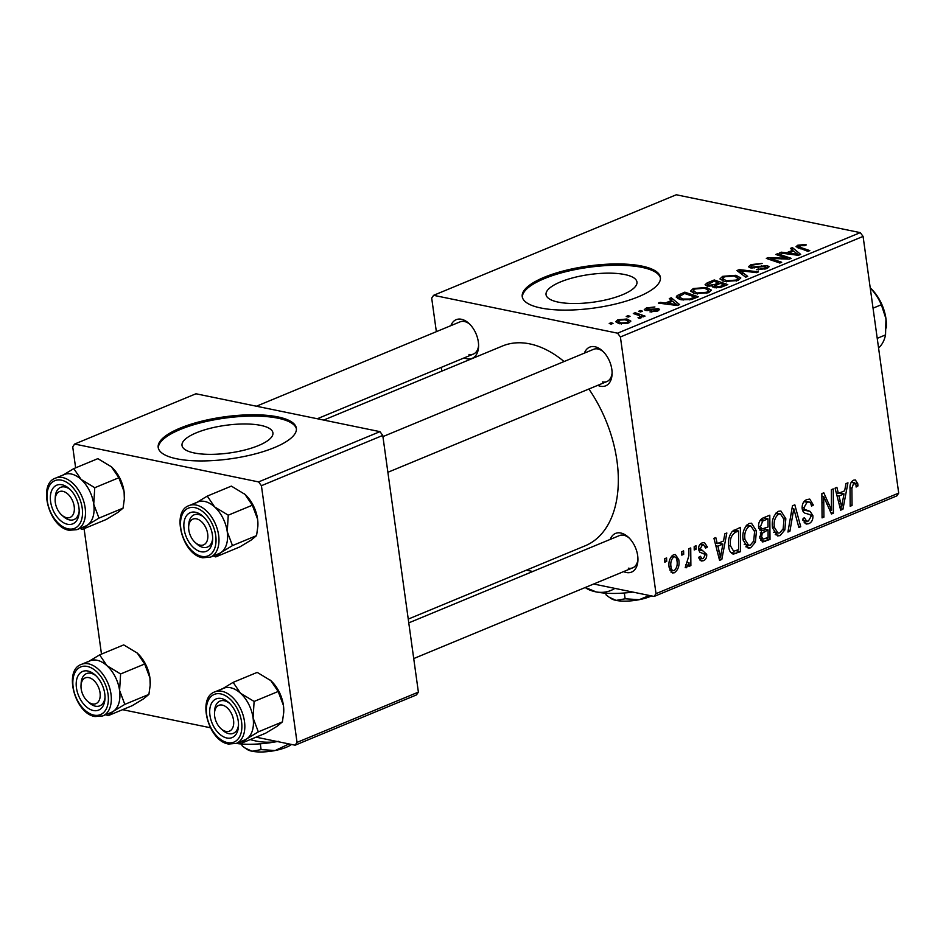 <?xml version="1.0" encoding="UTF-8"?>
<svg xmlns="http://www.w3.org/2000/svg" width="946" height="946" viewBox="0 0 946 946"><rect width="100%" height="100%" fill="white"/><g stroke="black" fill="none" stroke-linecap="round" stroke-linejoin="round"><path stroke-width="1.42" d="M196.425 432.771A45.893 13.954 -7.9 0 0 182.01 445.471A45.893 13.954 -7.9 0 0 210.213 454.364A45.893 13.954 -7.9 0 0 258.506 445.554A45.893 13.954 -7.9 0 0 272.921 432.854A45.893 13.954 -7.9 0 0 244.718 423.974A45.893 13.954 -7.9 0 0 196.425 432.771M180.107 428.136A69.756 21.202 -7.9 0 0 158.195 447.434A69.756 21.202 -7.9 0 0 201.06 460.939A69.756 21.202 -7.9 0 0 274.458 447.564A69.756 21.202 -7.9 0 0 296.37 428.266A69.756 21.202 -7.9 0 0 253.504 414.762A69.756 21.202 -7.9 0 0 180.107 428.136M296.429 428.928A69.756 21.202 -7.9 0 0 252.677 416.074A69.756 21.202 -7.9 0 0 180.296 429.46A69.756 21.202 -7.9 0 0 158.325 448.085M624.762 274.553A45.893 13.954 -7.9 0 0 573.926 277.556A45.893 13.954 -7.9 0 0 546.043 294.644A45.893 13.954 -7.9 0 0 558.235 302.117A45.893 13.954 -7.9 0 0 609.07 299.113A45.893 13.954 -7.9 0 0 636.954 282.026A45.893 13.954 -7.9 0 0 624.762 274.553M641.873 266.074A69.756 21.202 -7.9 0 0 564.608 270.651A69.756 21.202 -7.9 0 0 522.227 296.606A69.756 21.202 -7.9 0 0 540.757 307.97A69.756 21.202 -7.9 0 0 618.022 303.394A69.756 21.202 -7.9 0 0 660.403 277.438A69.756 21.202 -7.9 0 0 641.873 266.074M660.462 278.1A69.756 21.202 -7.9 0 0 642.062 267.387A69.756 21.202 -7.9 0 0 565.803 271.703A69.756 21.202 -7.9 0 0 522.358 297.257M450.875 325.649A20.93 12.972 67.5 0 1 461.435 319.275A20.93 12.972 67.5 0 1 468.743 323.248A20.93 12.972 67.5 0 1 478.558 346.945A20.93 12.972 67.5 0 1 466.922 358.759A20.93 12.972 67.5 0 1 464.226 357.872M469.654 324.111A17.442 10.808 -112.5 0 0 464.427 321.51A17.442 10.808 -112.5 0 0 460.028 321.865L256.425 406.224M584.38 353.13A20.93 12.972 67.5 0 1 594.939 346.744A20.93 12.972 67.5 0 1 602.247 350.718A20.93 12.972 67.5 0 1 612.062 374.415A20.93 12.972 67.5 0 1 600.426 386.24A20.93 12.972 67.5 0 1 597.73 385.353M603.158 351.581A17.442 10.808 -112.5 0 0 597.931 348.991A17.442 10.808 -112.5 0 0 593.532 349.334L382.929 436.603M610.229 539.397A20.93 12.972 67.5 0 1 620.789 533.012A20.93 12.972 67.5 0 1 628.085 536.985A20.93 12.972 67.5 0 1 637.911 560.682A20.93 12.972 67.5 0 1 626.264 572.507A20.93 12.972 67.5 0 1 623.58 571.62M629.007 537.848A17.442 10.808 -112.5 0 0 623.769 535.259A17.442 10.808 -112.5 0 0 619.382 535.602L408.767 622.87M323.721 420.071L502.468 346.011A108.116 67.024 67.5 0 1 529.701 343.871A108.116 67.024 67.5 0 1 564.088 361.538M588.873 389.019A108.116 67.024 67.5 0 1 585.243 545.771L408.246 619.098M441.829 371.139L441.309 367.367M436.354 331.668L431.695 298.12L433.599 295.318L676.284 194.77L860.269 232.633L863.083 236.405L620.399 336.965L617.572 333.181L433.599 295.318M711.368 290.174L708.589 292.681L695.121 293.709L690.509 291.096L693.252 288.542L706.461 287.489L711.357 290.103M671.613 300.426L669.283 298.593L671.282 297.765L679.571 304.577L677.324 305.511L658.392 303.11L660.237 302.342L665.334 303.027L671.613 300.426L671.778 301.549L671.282 297.765M799.559 245.688L800.245 247.332L809.811 250.607L807.943 251.388L796.035 246.693L797.738 245.239L805.011 244.494L806.347 244.872L804.715 245.676L799.559 245.688L798.661 246.457L798.909 248.29M750.367 267.884L748.428 266.748L751.065 264.584L762.133 263.461L752.874 265.022C750.781 265.885 750.509 266.571 752.046 267.079L767.265 265.66L769.122 266.701L766.698 268.605L756.386 269.693L764.829 268.191L765.527 266.441L750.367 267.884M751.242 268.025L751.029 266.476L752.188 268.108M766.674 268.617L765.527 266.441M745.708 277.178L736.922 270.568L739.275 269.598L758.491 271.88L756.634 272.649L740.162 270.698L747.683 276.35L745.708 277.178M740.789 277.982L737.998 280.501L724.541 281.518L719.918 278.916L722.661 276.35L735.882 275.298L740.777 277.911M611.151 324.147L609.224 323.485L611.057 322.728L613.032 323.366L611.151 324.147M617.572 333.181L860.269 232.633M707.206 286.07L705.054 284.758L707.159 282.901L714.242 279.969L727.77 284.604L720.509 287.442L714.336 287.679L712.74 285.846L707.206 286.07M712.338 286.614L712.74 285.846L712.941 287.241M792.736 250.241L790.407 248.42L792.393 247.592L800.683 254.391L798.436 255.325L779.504 252.925L781.349 252.168L786.445 252.842L792.736 250.241L792.89 251.376M783.998 257.312L775.815 254.462L777.671 253.694L791.163 258.341L789.224 259.145L770.15 258.353L781.703 262.267L779.835 263.035L766.319 258.4L768.258 257.596L787.344 258.353L783.998 257.312M646.437 307.935L654.904 306.953L647.856 308.278L647.277 309.649L658.239 308.633L659.634 309.437L657.801 310.938L649.973 311.92L656.394 310.595L656.666 309.448L645.574 310.442L644.261 309.649L646.437 307.935L646.603 309.117M646.78 310.584L646.591 309.247L647.407 310.595M656.5 311.411L656.666 309.448M677.147 295.59L684.833 292.16L698.349 296.796L691.467 299.515L681.025 299.787L676.201 297.091L677.147 295.59L677.573 298.629M619.405 323.733L615.692 321.735L617.726 319.831L626.891 319.003L630.852 321.108L628.723 322.988L619.405 323.733M628.156 317.099L626.228 316.437L628.061 315.68L630.036 316.319L628.156 317.099M641.341 317.69L641.128 316.165L640.844 317.962L639.165 318.388L638.018 317.702L639.33 317.395C640.336 316.283 639.626 315.444 637.178 314.876L633.312 313.504L635.18 312.724L645.018 316.106L643.15 316.875L641.128 316.165L641.672 317.016M639.461 318.329L640.028 316.591L640.241 318.152M640.572 311.955L638.633 311.293L640.477 310.536L642.452 311.175L640.572 311.955M743.118 540.071C742.066 532.775 744.017 527.241 748.972 523.505L751.491 523.209L756.433 530.942L755.416 542.141L750.651 547.793L748.12 548.101L743.118 540.071M723.536 540.994L724.837 533.816L726.835 532.988L721.81 559.429L719.563 560.363L713.946 538.333L715.791 537.565L717.257 543.595L723.536 540.994M853.469 480.201L855.338 479.941L857.797 483.784L857.927 485.948L856.118 487.013L856.012 484.943L853.73 482.945L851.908 488.278L852.05 505.471L850.182 506.24L850.028 488.443C849.733 484.612 850.88 481.869 853.469 480.201M851.27 482.141L854.616 482.827L851.104 482.413M802.184 508.605C801.912 504.159 803.45 501.132 806.796 499.547L809.764 499.098L813.359 505.069L811.562 506.11L810.616 502.917L809.185 501.983L807.044 502.291L803.994 507.624L804.75 509.445L810.083 511.384L812.862 515.558C813.182 519.591 811.81 522.31 808.759 523.717L806.158 524.072L802.669 519.188L804.407 517.675L806.69 521.222L808.452 520.998L811.053 516.457L810.072 514.695L806.571 513.607C804.135 513.371 802.669 511.715 802.184 508.605M787.935 532.03L792.476 505.791L794.829 504.821L800.73 526.733L798.873 527.501L793.812 508.712L789.922 531.214L787.935 532.03M772.527 527.88C771.487 520.584 773.438 515.062 778.392 511.313L780.911 511.017L785.842 518.751L784.837 529.949L780.072 535.613L777.541 535.909L772.527 527.88M664.802 562.172L664.766 558.708L666.611 557.939L666.682 561.392L664.802 562.172M656.016 593.65L898.7 493.103L896.796 495.905L654.112 596.453L656.016 593.65L620.399 336.965M898.7 493.103L863.083 236.405M762.145 541.798L762.973 541.975L759.804 537.766L761.471 531.132L758.609 527.395C758.243 523.067 759.603 519.969 762.713 518.124L769.796 515.192L770.009 539.457L762.5 541.904M844.66 490.82L845.961 483.631L847.947 482.803L842.921 509.244L840.675 510.178L835.058 488.148L836.903 487.379L838.369 493.422L844.66 490.82M831.428 504.514L831.368 489.673L833.225 488.905L833.402 513.193L831.463 513.997L823.682 496.544L823.931 517.119L822.074 517.888L821.861 493.611L823.8 492.807L831.617 510.213L831.428 504.514M702.168 542.898L704.486 542.555L707.383 547.06L705.586 548.112L703.658 544.861L702.37 545.026L700.312 548.597L706.697 554.321C706.91 557.442 705.846 559.571 703.505 560.694L701.234 561.002L698.609 557.336L700.407 556.283L702.062 558.719L703.292 558.554L704.912 555.456L704.534 554.179L699.851 552.204L698.503 549.543C698.396 546.197 699.614 543.985 702.168 542.898M732.31 553.788L733.883 554.12C730.809 553.493 729.082 550.986 728.716 546.599C727.781 540.769 729.011 535.661 732.381 531.274L740.387 527.371L740.588 551.648L733.067 554.049M669.153 567.517C668.266 561.948 669.697 557.702 673.457 554.794L675.397 554.545L678.755 559.654C679.736 565.424 678.294 569.788 674.415 572.744L672.559 572.969L669.153 567.517M681.806 555.125L681.782 551.66L683.615 550.891L683.686 554.344L681.806 555.125M688.865 555.81L688.865 548.715L690.734 547.947L690.887 565.602L689.019 566.37L689.007 562.716L686.548 567.718L685.211 567.624L688.865 555.81M685.235 567.446L686.548 567.718L685.211 567.624M685.578 564.703L686.583 564.857M694.222 549.981L694.187 546.516L696.031 545.747L696.102 549.2L694.222 549.981M654.112 596.453L593.65 584.013M532.775 571.49L526.354 570.166M101.482 654.112L84.076 528.66M75.633 467.844L72.724 446.855L74.616 444.052L258.601 481.916L379.949 431.648L195.964 393.773L74.616 444.052M418.38 692.117L416.477 694.92L295.128 745.2L297.032 742.385L418.38 692.117L382.763 435.42L261.415 485.7L258.601 481.916M297.032 742.385L261.415 485.7M295.128 745.2L256.094 737.159M210.39 727.746L122.59 709.677M379.949 431.648L382.763 435.42M602.496 381.9A17.442 10.808 -112.5 0 0 606.883 381.557A17.442 10.808 -112.5 0 0 612.097 373.162M628.345 568.168A17.442 10.808 -112.5 0 0 632.732 567.825A17.442 10.808 -112.5 0 0 637.947 559.429M468.991 354.419A17.442 10.808 -112.5 0 0 473.378 354.076A17.442 10.808 -112.5 0 0 478.593 345.68M664.79 561.002L666.682 561.392M765.409 538.522L770.009 539.457M768.117 537.399L768.057 529.831L762.204 533.26L761.636 536.902L763.091 539.149L768.117 537.399M763.398 528.873L768.057 529.831M759.697 536.512L761.636 536.902M760.359 532.882L762.204 533.26M768.034 526.993L767.963 518.798L762.713 521.092L760.466 526.697L761.897 529.027L768.034 526.993M763.375 517.852L767.963 518.798M758.526 526.307L760.466 526.697M760.005 520.537L762.713 521.092M783.808 518.337L785.842 518.751M782.815 529.535L784.837 529.949M775.235 534.62L780.072 535.613M783.146 528.779L783.998 519.401L780.379 513.867L778.629 514.056C774.904 517.237 773.497 521.672 774.407 527.371L778.014 533.095L779.752 532.894L783.146 528.779M772.421 526.969L774.407 527.371M775.649 513.442L778.629 514.056M798.53 526.283L800.73 526.733M792.038 508.357L793.812 508.712M788.148 530.848L789.922 531.214M811.337 504.656L813.359 505.069M803.982 501.652L807.044 502.291M802.09 507.233L803.994 507.624M802.232 508.924L804.75 509.445M802.409 509.799L810.083 511.384M810.533 515.073L812.862 515.558M804.124 522.771L808.759 523.717M803.733 518.053L804.478 518.207M855.385 483.288L857.797 483.784M856.071 485.57L857.927 485.948M850.17 505.081L852.05 505.471M840.296 508.712L842.921 509.244M836.288 492.996L838.369 493.422M842.519 501.77L844.021 493.93L839.007 496L841.704 507.091L842.519 501.77M839.433 492.984L844.021 493.93M839.788 506.689L841.704 507.091M836.95 495.586L839.007 496M830.836 512.661L833.402 513.193M821.885 496.177L823.682 496.544M821.944 502.48L823.86 502.87M822.062 516.729L823.931 517.119M826.745 503.993L829.323 504.525M829.476 509.776L831.617 510.213M705.148 546.291L707.348 546.753M705.267 546.622L707.383 547.06M699.91 544.518L702.37 545.026M698.455 548.207L700.312 548.597M698.479 549.401L700.891 549.898M704.143 553.8L706.697 554.321M699.543 559.878L703.505 560.694M719.185 558.885L721.81 559.429M715.176 543.17L717.257 543.595M721.408 551.956L722.91 544.104L717.884 546.185L720.592 557.265L721.408 551.956M718.31 543.158L722.91 544.104M718.676 556.875L720.592 557.265M715.838 545.759L717.884 546.185M736 550.702L740.588 551.648M738.696 549.579L738.542 530.99L736.177 531.959C731.388 534.573 729.52 539.244 730.572 545.984L733.658 551.27L738.696 549.579M734.061 530.056L738.542 530.99M728.586 545.57L730.572 545.984M732.464 531.203L736.177 531.959M754.388 530.517L756.433 530.942M753.394 541.727L755.416 542.141M745.826 546.8L750.651 547.793M753.726 540.97L754.577 531.593L750.958 526.047L749.208 526.248C745.495 529.429 744.088 533.863 744.987 539.563L748.593 545.274L750.344 545.085L753.726 540.97M743 539.161L744.987 539.563M746.24 525.633L749.208 526.248M676.662 559.216L678.755 559.654M670.903 572.011L674.415 572.744M674.202 570.615C676.804 568.132 677.714 564.821 676.958 560.671C676.721 557.963 675.645 556.697 673.729 556.887C671.222 559.393 670.312 562.693 670.998 566.76C671.211 569.48 672.287 570.757 674.202 570.615L669.733 570M669.023 566.358L670.998 566.76M671.4 556.414L674.746 556.768L671.636 556.13M681.794 553.954L683.686 554.344M689.019 565.211L690.887 565.602M688.144 562.539L689.007 562.716M694.21 548.81L696.102 549.2M611.246 324.111L611.057 322.728M707.608 286.141L707.159 282.901M714.455 281.447L714.242 279.969M724.482 285.964L724.329 284.841L720.107 283.386L714.809 286.011L715.022 287.809M721.313 287.206L721.171 286.141L724.329 284.841M716.24 287.915L716.098 286.91L721.171 286.141M714.809 286.011L716.098 286.91M718.534 282.842L713.958 281.281L707.75 284.533L709.086 285.325L714.632 284.462L718.534 282.842L718.688 283.977M714.833 285.952L714.632 284.462M709.216 286.271L709.086 285.325M722.874 277.84L722.661 276.35M736.059 276.61L735.882 275.298M738.046 278.148L733.966 276.043L724.459 276.8L722.59 278.609L726.563 280.796L736.13 280.075L738.046 278.148L738.353 280.347M736.272 281.092L736.13 280.075M726.705 281.861L726.563 280.796M739.701 272.661L739.275 269.598M740.517 273.276L740.162 270.698M751.254 265.956L751.065 264.584M754.104 268.096L753.974 267.186M761.707 266.713L761.577 265.779M767.62 268.191L767.265 265.66M758.207 269.965L758.053 268.889M758.562 269.977L758.432 268.971M764.971 269.22L764.829 268.191M805.141 245.463L805.011 244.494M798.128 248.018L797.738 245.239M792.914 251.364L792.393 247.592M781.491 253.185L781.349 252.168M786.587 253.824L786.445 252.842M796.106 253.079L793.659 251.057L788.633 253.138L798.01 254.379L796.106 253.079M798.14 255.29L798.01 254.379M788.775 254.107L788.633 253.138M777.884 255.184L777.671 253.694M770.351 259.783L770.15 258.353M774.029 261.049L773.816 259.523M768.471 259.133L768.258 257.596M781.55 258.897L781.431 258.022M787.439 259.086L787.344 258.353M648.814 310.489L648.708 309.709M658.511 310.607L658.239 308.633M651.735 312.097L651.593 311.116M660.379 303.359L660.237 302.342M665.476 304.009L665.334 303.027M674.995 303.264L672.535 301.242L667.521 303.311L676.898 304.565L674.995 303.264M677.029 305.463L676.898 304.565M667.651 304.281L667.521 303.311M679.772 295.625L679.595 294.324M685.034 293.638L684.833 292.16M694.908 297.02L684.549 293.473L678.861 296.878L682.965 299.042L689.634 299.031L694.908 297.02L695.062 298.156M689.752 299.906L689.634 299.031M683.118 300.119L682.965 299.042M693.453 290.032L693.252 288.542M706.65 288.79L706.461 287.489M708.625 290.339L704.545 288.234L695.05 288.991L693.17 290.8L697.143 292.976L706.721 292.267L708.625 290.339L708.932 292.539M706.863 293.284L706.721 292.267M697.285 294.052L697.143 292.976M618.223 323.449L617.726 319.831M627.068 320.327L626.891 319.003M627.293 322.645L628.511 321.486L625.235 319.795L619.216 320.138L618.105 321.273L621.25 322.964L627.293 322.645L627.411 323.437M621.404 324.017L621.25 322.964M628.25 317.064L628.061 315.68M635.393 314.238L635.18 312.724M640.667 311.92L640.477 310.536M270.166 680.056A27.907 17.3 67.5 0 1 270.639 680.458A27.907 17.3 67.5 0 1 270.828 680.635L278.183 691.479L254.107 701.447L240.485 693.205L233.13 682.362L221.612 689.315M233.13 682.362L257.206 672.381L270.828 680.635A27.907 17.3 67.5 0 1 283.422 705.385L283.694 712.728L282.405 721.881L277.154 726.244L265.637 733.197L241.561 743.178L246.823 738.814A27.907 17.3 67.5 0 1 244.529 739.997M226.839 737.998A20.93 12.972 67.5 0 1 209.953 715.342A20.93 12.972 67.5 0 1 221.364 698.515A20.93 12.972 67.5 0 1 228.66 702.488A20.93 12.972 67.5 0 1 238.487 726.185A20.93 12.972 67.5 0 1 226.839 737.998M214.517 712.977A13.954 8.644 -112.5 0 0 221.068 728.775A13.954 8.644 -112.5 0 0 224.805 731.092A13.954 8.644 -112.5 0 0 233.686 721.739A13.954 8.644 -112.5 0 0 223.398 705.409A13.954 8.644 -112.5 0 0 214.517 712.977L214.647 710.6A17.442 10.808 67.5 0 1 219.957 701.092A17.442 10.808 67.5 0 1 225.751 701.152A17.442 10.808 67.5 0 1 229.582 703.339A17.442 10.808 -112.5 0 0 224.344 700.75A17.442 10.808 -112.5 0 0 219.957 701.092A17.442 10.808 -112.5 0 0 214.624 711.877M221.908 729.472A17.442 10.808 -112.5 0 0 228.92 733.658A17.442 10.808 -112.5 0 0 233.307 733.316A17.442 10.808 -112.5 0 0 238.522 724.92A17.442 10.808 67.5 0 1 233.307 733.316A17.442 10.808 67.5 0 1 227.513 733.256A17.442 10.808 67.5 0 1 222.83 730.347L221.068 728.775M236.299 743.402L244.896 739.843A27.895 17.3 -112.5 0 0 251.991 712.669A27.895 17.3 -112.5 0 0 230.564 687.742A27.895 17.3 -112.5 0 0 223.54 688.286L214.943 691.845A27.895 17.3 67.5 0 1 221.967 691.301A27.895 17.3 67.5 0 1 243.394 716.228A27.895 17.3 67.5 0 1 236.299 743.402L228.577 744.029C208.498 741.297 196.685 697.699 214.943 691.845M282.405 721.881L258.329 731.861L253.09 717.955L254.107 701.447M223.173 688.44A27.907 17.3 67.5 0 1 240.485 693.205A27.907 17.3 67.5 0 1 253.09 717.955A27.907 17.3 -112.5 0 1 246.823 738.814L258.329 731.861M239.314 742.149L241.561 743.178M278.183 691.479L283.422 705.385A27.907 17.3 67.5 0 1 283.729 712.066A27.907 17.3 67.5 0 1 283.705 712.373M201.179 545.286A13.954 8.644 -112.5 0 0 207.411 532.361A13.954 8.644 -112.5 0 0 195.325 518.692A13.954 8.644 -112.5 0 0 188.668 526.709A13.954 8.644 -112.5 0 0 195.219 542.507A13.954 8.644 -112.5 0 0 201.179 545.286M197.123 514.317A17.442 10.808 67.5 0 1 203.733 517.084A17.442 10.808 -112.5 0 0 198.506 514.482A17.442 10.808 -112.5 0 0 194.107 514.837A17.442 10.808 67.5 0 1 197.123 514.317M196.059 543.205A17.442 10.808 -112.5 0 0 203.071 547.391A17.442 10.808 -112.5 0 0 207.458 547.048A17.442 10.808 -112.5 0 0 212.673 538.664A17.442 10.808 67.5 0 1 207.458 547.048A17.442 10.808 67.5 0 1 204.442 547.568A17.442 10.808 67.5 0 1 196.981 544.08L195.219 542.507M188.668 526.709L188.798 524.332A17.442 10.808 67.5 0 1 194.107 514.837A17.442 10.808 -112.5 0 0 188.774 525.609M244.316 493.788A27.907 17.3 67.5 0 1 244.789 494.19A27.907 17.3 67.5 0 1 244.979 494.368L252.346 505.211L228.258 515.18L214.647 506.938L207.28 496.094L195.763 503.047M207.28 496.094L231.356 486.114L244.979 494.368A27.907 17.3 67.5 0 1 257.584 519.118L257.844 526.473L256.555 535.613L251.305 539.977L239.799 546.93L215.723 556.91L220.974 552.547A27.907 17.3 67.5 0 1 218.68 553.729M201.001 551.731A20.93 12.972 67.5 0 1 184.103 529.074A20.93 12.972 67.5 0 1 195.515 512.247A20.93 12.972 67.5 0 1 202.822 516.22A20.93 12.972 67.5 0 1 212.637 539.918A20.93 12.972 67.5 0 1 201.001 551.731M210.45 557.135L219.046 553.576A27.895 17.3 -112.5 0 0 226.141 526.402A27.895 17.3 -112.5 0 0 204.714 501.475A27.895 17.3 -112.5 0 0 197.69 502.03L189.094 505.59A27.895 17.3 67.5 0 1 196.118 505.034A27.895 17.3 67.5 0 1 217.545 529.961A27.895 17.3 67.5 0 1 210.45 557.135L202.728 557.762C182.661 555.042 170.836 511.443 189.094 505.59M256.555 535.613L232.48 545.594L227.241 531.687L228.258 515.18M197.324 502.172A27.907 17.3 67.5 0 1 214.647 506.938A27.907 17.3 67.5 0 1 227.241 531.687A27.907 17.3 -112.5 0 1 220.974 552.547L232.48 545.594M213.465 555.893L215.723 556.91M252.346 505.211L257.584 519.118A27.907 17.3 67.5 0 1 257.88 525.799A27.907 17.3 67.5 0 1 257.868 526.118M87.671 677.478A13.954 8.644 -112.5 0 0 81.013 685.495A13.954 8.644 -112.5 0 0 87.564 701.293A13.954 8.644 -112.5 0 0 93.524 704.072A13.954 8.644 -112.5 0 0 99.756 691.148A13.954 8.644 -112.5 0 0 87.671 677.478M88.404 701.991A17.442 10.808 -112.5 0 0 95.416 706.177A17.442 10.808 -112.5 0 0 99.803 705.834A17.442 10.808 -112.5 0 0 105.018 697.45A17.442 10.808 67.5 0 1 99.803 705.834A17.442 10.808 67.5 0 1 96.788 706.355A17.442 10.808 67.5 0 1 89.326 702.866L87.564 701.293M81.013 685.495L81.143 683.118A17.442 10.808 67.5 0 1 86.453 673.623A17.442 10.808 67.5 0 1 89.468 673.103A17.442 10.808 67.5 0 1 96.078 675.87A17.442 10.808 -112.5 0 0 90.84 673.268A17.442 10.808 -112.5 0 0 86.453 673.623A17.442 10.808 -112.5 0 0 81.12 684.396M89.669 660.958A27.907 17.3 67.5 0 1 97.06 660.249A27.895 17.3 -112.5 0 0 90.036 660.816L81.439 664.376A27.895 17.3 67.5 0 1 88.463 663.82A27.895 17.3 67.5 0 1 109.89 688.747A27.895 17.3 67.5 0 1 102.795 715.921L111.392 712.362A27.895 17.3 -112.5 0 0 118.487 685.188A27.895 17.3 -112.5 0 0 97.06 660.261A27.907 17.3 67.5 0 1 106.981 665.724L99.626 654.88L88.108 661.833M87.86 671.033A20.93 12.972 67.5 0 1 95.156 675.006A20.93 12.972 67.5 0 1 104.982 698.704A20.93 12.972 67.5 0 1 93.347 710.517A20.93 12.972 67.5 0 1 76.449 687.86A20.93 12.972 67.5 0 1 87.86 671.033M136.662 652.574A27.907 17.3 67.5 0 1 137.135 652.977L123.701 644.9L99.626 654.88M120.603 673.966L106.981 665.724A27.907 17.3 67.5 0 1 119.586 690.474L120.603 673.966L144.679 663.997L149.929 677.904L150.189 685.259L148.9 694.399L124.825 704.38L119.586 690.474A27.907 17.3 67.5 0 1 113.319 711.333L124.825 704.38M137.135 652.977L137.135 652.977A27.907 17.3 67.5 0 1 137.324 653.154L144.679 663.997M148.9 694.399L143.65 698.763L132.144 705.716L108.057 715.696L113.319 711.333A27.907 17.3 67.5 0 1 111.025 712.515M105.81 714.679L108.057 715.696M137.324 653.154A27.907 17.3 67.5 0 1 149.929 677.904A27.907 17.3 67.5 0 1 150.225 684.585A27.907 17.3 67.5 0 1 150.201 684.904M64.056 491.672A13.954 8.644 -112.5 0 0 55.164 499.228A13.954 8.644 -112.5 0 0 61.715 515.026A13.954 8.644 -112.5 0 0 65.451 517.356A13.954 8.644 -112.5 0 0 74.344 507.99A13.954 8.644 -112.5 0 0 64.056 491.672M62.566 515.724A17.442 10.808 -112.5 0 0 69.566 519.922A17.442 10.808 -112.5 0 0 73.954 519.579A17.442 10.808 -112.5 0 0 79.168 511.183A17.442 10.808 67.5 0 1 73.954 519.579A17.442 10.808 67.5 0 1 68.159 519.52A17.442 10.808 67.5 0 1 63.477 516.611L61.715 515.026M55.164 499.228L55.306 496.863A17.442 10.808 67.5 0 1 60.603 487.356A17.442 10.808 67.5 0 1 66.409 487.415A17.442 10.808 67.5 0 1 70.229 489.602A17.442 10.808 -112.5 0 0 65.002 487.013A17.442 10.808 -112.5 0 0 60.603 487.356A17.442 10.808 -112.5 0 0 55.27 498.128M63.82 474.691A27.907 17.3 67.5 0 1 71.21 473.981A27.895 17.3 -112.5 0 0 64.186 474.549L55.589 478.108A27.895 17.3 67.5 0 1 62.613 477.553A27.895 17.3 67.5 0 1 84.052 502.492A27.895 17.3 67.5 0 1 76.945 529.654L85.542 526.094A27.895 17.3 -112.5 0 0 92.637 498.92A27.895 17.3 -112.5 0 0 71.21 473.993A27.907 17.3 67.5 0 1 81.143 479.456L73.776 468.613L62.27 475.578M62.01 484.766A20.93 12.972 67.5 0 1 69.318 488.739A20.93 12.972 67.5 0 1 79.133 512.436A20.93 12.972 67.5 0 1 67.497 524.261A20.93 12.972 67.5 0 1 50.599 501.593A20.93 12.972 67.5 0 1 62.01 484.766M110.812 466.307A27.907 17.3 67.5 0 1 111.285 466.721L97.852 458.644L73.776 468.613M94.766 487.71L81.143 479.456A27.907 17.3 67.5 0 1 93.737 504.206L94.766 487.71L118.841 477.73L124.08 491.636L124.34 498.991L123.063 508.132L98.975 518.112L93.737 504.206A27.907 17.3 67.5 0 1 87.47 525.065L98.975 518.112M111.285 466.721L111.285 466.721A27.907 17.3 67.5 0 1 111.474 466.886L118.841 477.73M123.063 508.132L117.801 512.495L106.295 519.46L82.219 529.429L87.47 525.065A27.907 17.3 67.5 0 1 85.187 526.248M79.961 528.412L82.219 529.429M111.474 466.886A27.907 17.3 67.5 0 1 124.08 491.636A27.907 17.3 67.5 0 1 124.375 498.317A27.907 17.3 67.5 0 1 124.364 498.637M877.226 338.337L885.539 334.896L885.964 318.767L881.353 304.73A38.36 23.78 -112.5 0 0 870.237 287.974M873.04 308.171L881.353 304.73M870.214 287.832A34.872 21.616 67.5 0 1 885.964 318.767A34.872 21.616 67.5 0 1 886.343 327.115L886.296 327.955M878.562 347.927A38.36 23.78 -112.5 0 0 885.539 334.896M649.358 595.483L639.236 599.681L625.129 598.806L624.325 593M625.129 598.806L616.094 600.403L609.165 597.222L606.067 594.88L605.83 593.189M632.862 592.09A48.825 14.84 172.1 0 1 596.205 591.936A48.825 14.84 172.1 0 1 586.414 588.329L585.207 587.513M629.232 591.345L614.214 588.246M614.273 588.743C608.928 591.971 602.909 593.036 596.205 591.936L585.314 587.466M651.534 595.933A24.407 7.426 172.1 0 1 639.236 599.681A24.407 7.426 172.1 0 1 616.094 600.403A24.407 7.426 172.1 0 1 611.199 598.593L609.177 597.222M291.273 744.396L288.258 743.781M288.317 744.266L275.203 750.509L261.096 749.634L260.292 743.828M261.096 749.634L252.05 751.23L245.132 748.061L242.034 745.708L241.798 744.017M277.367 741.534A48.825 14.84 172.1 0 1 236.181 743.45M278.467 741.321C268.865 742.941 259.452 742.35 250.241 739.571M213.429 732.783L211.951 730.537M250.146 739.618L243.56 742.35M241.005 742.929L236.618 743.272M291.51 744.443A24.407 7.426 172.1 0 1 275.203 750.509A24.407 7.426 172.1 0 1 252.05 751.23A24.407 7.426 172.1 0 1 247.166 749.433L245.132 748.061M760.584 540.332L765.48 541.337M759.484 529.926L765.066 531.073M760.821 519.46L764.51 520.229M791.116 513.643L792.961 514.021M802.35 509.539L807.636 510.627M850.04 487.9L851.908 488.278M838.357 501.108L840.438 501.534M698.55 549.863L702.878 550.749M717.245 551.293L719.327 551.719M730.643 552.334L736.177 553.481M742.385 274.683L742.019 272.01M758.302 267.422L758.172 266.441M800.446 248.81L800.245 247.332M793.564 254.711L793.422 253.729M651.711 309.981L651.605 309.212M672.452 304.884L672.31 303.914M692.377 299.22L692.236 298.132M227.478 742.61A25.802 15.999 -112.5 0 0 241.561 721.845A25.802 15.999 -112.5 0 0 220.725 693.903A25.802 15.999 -112.5 0 0 206.654 714.668A25.802 15.999 -112.5 0 0 227.478 742.61M201.64 556.343A25.802 15.999 -112.5 0 0 215.712 535.578A25.802 15.999 -112.5 0 0 194.876 507.635A25.802 15.999 -112.5 0 0 180.804 528.4A25.802 15.999 -112.5 0 0 201.64 556.343M87.221 666.422A25.802 15.999 -112.5 0 0 73.149 687.186A25.802 15.999 -112.5 0 0 93.985 715.129A25.802 15.999 -112.5 0 0 108.057 694.364A25.802 15.999 -112.5 0 0 87.221 666.422M61.372 480.154A25.802 15.999 -112.5 0 0 47.3 500.919A25.802 15.999 -112.5 0 0 68.136 528.861A25.802 15.999 -112.5 0 0 82.207 508.108A25.802 15.999 -112.5 0 0 61.372 480.154M763.091 539.149L759.934 538.499M761.897 529.027L758.81 528.388M778.014 533.095L773.651 532.196M780.379 513.867L776.063 512.98M809.185 501.983L804.538 501.025M806.69 521.222L802.929 520.454M703.658 544.861L700.241 544.151M702.062 558.719L698.751 558.045M748.593 545.274L744.23 544.376M750.958 526.047L746.642 525.16M707.75 284.533L707.986 286.2M722.59 278.609L722.933 281.116M657.281 309.827L657.458 311.068M678.861 296.878L679.204 299.314M693.17 290.8L693.513 293.307M628.511 321.486L628.723 322.988M618.105 321.273L618.412 323.497M283.729 712.066L283.694 712.728M632.732 567.825L413.721 658.57M387.872 472.302L606.883 381.557M257.88 525.799L257.844 526.473M81.439 664.376C63.181 670.229 75.006 713.828 95.073 716.548L102.795 715.921M150.225 684.585L150.189 685.259M473.378 354.076L317.3 418.747M55.589 478.108C37.332 483.962 49.157 527.561 69.224 530.28L76.945 529.654M124.375 498.317L124.34 498.991"/></g></svg>
